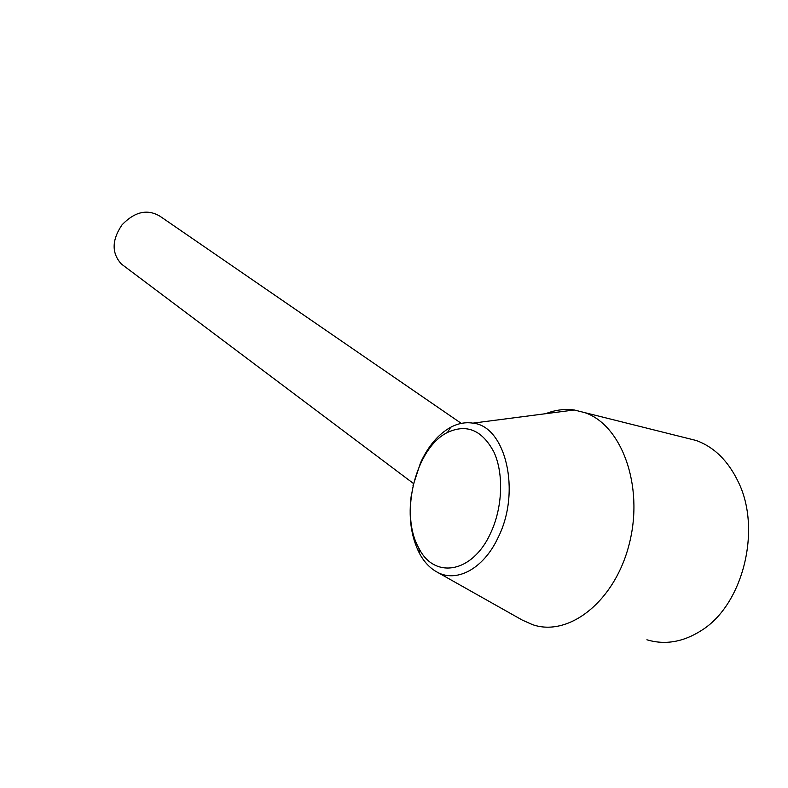 <?xml version="1.0" encoding="UTF-8"?>
<svg xmlns="http://www.w3.org/2000/svg" width="788" height="788" viewBox="0 0 788 788"><rect width="100%" height="100%" fill="white"/><g stroke="black" fill="none" stroke-linecap="round" stroke-linejoin="round"><path stroke-width="1.18" d="M461.295 423.392L160.033 216.257C147.464 208.741 134.807 211.598 122.051 224.816C111.729 240.044 111.502 253.115 121.382 264.019L123.549 265.645M411.503 493.702C408.273 516.613 410.932 536.529 419.492 553.432C423.895 561.598 429.45 567.646 436.168 571.566C455.651 583.475 483.339 569.419 498.124 537.514C521.498 491.131 505.384 425.944 472.879 423.146C465.481 421.984 458.094 423.353 450.706 427.263C438.315 434.188 428.258 446.008 420.556 462.743L412.942 485.91M490.53 533.299C472.258 573.615 434.021 579.18 418.881 548.162C399.25 514.062 415.601 447.929 447.505 432.445C466.811 423.55 482.325 430.179 494.046 452.322C503.916 474.002 502.596 507.886 490.53 533.299M646.909 639.787C665.22 645.234 683.531 642.043 701.842 630.203C743.123 604.337 761.641 529.467 738.445 482.236C728.319 460.99 714.243 447.072 696.208 440.492L685.038 437.695M436.168 571.566L522.286 620.087L532.491 624.618C568.837 637.433 615.339 601.165 629.464 543.109C644.032 485.191 621.377 425.018 584.913 412.666L574.255 409.987C564.691 408.706 555.185 409.937 545.739 413.69M413.493 483.517L121.382 264.019M418.881 548.162L419.492 553.432M447.505 432.445L450.706 427.263M584.913 412.666L696.208 440.492M472.879 423.146L574.255 409.987"/></g></svg>
